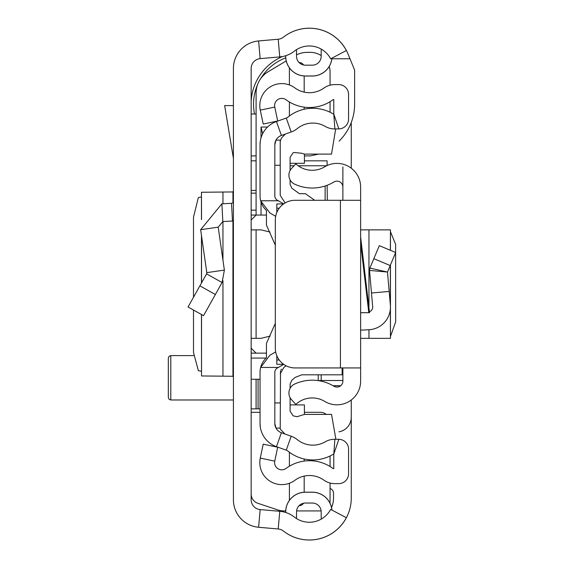 <?xml version="1.0" encoding="UTF-8"?>
<svg xmlns="http://www.w3.org/2000/svg" width="564" height="564" viewBox="0 0 564 564"><rect width="100%" height="100%" fill="white"/><g stroke="black" fill="none" stroke-linecap="round" stroke-linejoin="round"><path stroke-width="0.85" d="M193.487 310.045L193.501 352.507L198.352 370.654L201.461 371.26M193.487 297.263L193.487 217.246L198.352 197.562L201.461 196.956M201.531 219.403L201.461 192.232L201.461 219.629M201.531 192.253L232.946 191.95L233.411 190.992M233.411 499.753L233.411 68.463A27.615 27.615 0 0 1 258.608 40.953L278.207 39.233A9.863 9.863 0 0 0 283.438 37.168A41.912 41.912 0 0 1 346.352 50.513L330.666 58.818A24.16 24.16 0 0 0 294.401 51.127A27.615 27.615 0 0 1 279.765 56.915L260.166 58.635A9.863 9.863 0 0 0 251.163 68.463L251.163 499.753A9.863 9.863 0 0 0 260.166 509.581L279.765 511.301A27.615 27.615 0 0 1 294.401 517.089A24.16 24.16 0 0 0 330.666 509.391L346.352 517.703A41.912 41.912 0 0 1 283.438 531.048A9.863 9.863 0 0 0 278.207 528.983L258.608 527.262A27.615 27.615 0 0 1 233.411 499.753L233.411 499.76A27.615 27.615 0 0 0 258.622 527.269L276.438 528.828M331.9 58.17A19.677 19.677 0 0 1 312.308 75.985L305.406 76.027L312.308 76.027A19.726 19.726 0 0 0 331.942 58.148M285.68 55.73L285.68 56.308A19.726 19.726 0 0 0 305.406 76.027L305.406 75.985A19.677 19.677 0 0 1 285.722 56.308L285.68 56.308M312.308 75.985L305.406 75.985M285.722 512.493L285.722 511.908A19.677 19.677 0 0 1 305.406 492.231L312.308 492.231A19.677 19.677 0 0 1 331.9 510.046M285.68 512.479L285.68 511.908A19.726 19.726 0 0 1 305.406 492.189L312.308 492.189A19.726 19.726 0 0 1 331.942 510.067M305.406 65.177A8.876 8.876 0 0 1 296.53 56.308A8.876 8.876 0 0 0 305.406 65.177L312.308 65.177A8.876 8.876 0 0 0 321.184 56.308L321.184 51.373A15.778 15.778 0 0 1 321.339 49.174M296.53 56.308L296.53 49.632M321.184 56.308A8.876 8.876 0 0 1 312.308 65.177M321.339 519.042A15.778 15.778 0 0 1 321.184 516.843L321.184 511.908L321.184 516.843M312.308 503.032A8.876 8.876 0 0 1 321.184 511.908A8.876 8.876 0 0 0 312.308 503.032L305.406 503.032A8.876 8.876 0 0 0 296.53 511.908L296.53 518.584M251.163 160.839L256.098 160.839M256.098 190.421L251.163 190.421M251.163 379.269L260.039 379.269M260.039 408.858L258.065 408.858L258.065 379.269M256.098 379.269L256.098 408.858L258.065 408.858M256.098 408.858L251.163 408.858M233.411 220.968A19.726 19.726 0 0 1 232.474 221.046L222.829 221.546L218.205 227.172L200.636 229.696L221.899 203.823L231.543 203.315L232.474 221.046M233.411 201.348A1.974 1.974 0 0 1 231.543 203.315M200.636 229.696L206.805 272.631L224.38 270.1L218.205 227.172M206.805 272.631L206.579 273.871L222.068 282.536L224.38 270.1M206.579 273.871L188.052 306.985L203.533 315.664L222.068 282.536M233.411 105.616L224.648 105.616L233.411 158.357M233.411 377.217L232.946 376.266L201.531 375.962L201.531 314.543M201.461 314.508L201.531 375.962M339.091 141.113A51.775 51.775 0 0 0 354.622 104.136L354.622 70.105L348.143 54.25A41.912 41.912 0 0 0 286.949 34.686M266.123 358.069L251.163 358.069M256.098 193.156L251.163 193.156M256.098 210.146L251.163 210.146M251.163 155.904L256.098 155.904M349.99 58.769L331.879 58.769M256.098 113.998L251.163 113.998M276.438 39.388L258.622 40.946A27.615 27.615 0 0 0 233.411 68.455L233.411 68.463M286.949 533.53A41.912 41.912 0 0 0 351.259 498.104L351.259 400.003M351.259 168.213L351.259 122.494M338.943 431.82A14.791 14.791 0 0 0 351.259 417.24M285.708 510.921L283.953 510.921A19.726 19.726 0 0 1 277.714 509.912L257.91 503.307A9.863 9.863 0 0 1 251.163 493.951M296.586 510.921L320.197 510.921A9.863 9.863 0 0 0 321.12 510.878M330.06 483.031L330.06 501.065A9.863 9.863 0 0 1 329.877 502.947M330.06 466.506L330.06 455.98M304.419 412.305L320.197 412.305A9.863 9.863 0 0 1 326.281 414.406M260.039 412.305L251.163 412.305M354.622 84.41L354.622 104.136M251.163 101.146A51.775 51.775 0 0 1 282.472 56.541M330.06 488.466A4.928 4.928 0 0 1 333.507 493.176L333.507 498.104A24.16 24.16 0 0 1 331.554 507.614M251.163 215.074L266.448 215.074M327.099 165.555L327.099 160.839L304.419 160.839M251.163 353.142L266.448 353.142M251.163 348.207L256.098 353.142M270.198 336.081L261.026 338.344L251.163 338.344M251.163 220.009L256.098 215.074L256.098 92.947A24.654 24.654 0 0 1 268.062 71.804L286.223 60.912M251.163 229.865L261.026 229.865L270.015 232.037M256.098 338.344L256.098 229.865M262.634 133.753L261.026 127.041L261.026 137.863M261.026 202.06L261.026 215.074M329.228 66.432A19.726 19.726 0 0 1 330.06 72.086L330.06 85.185M330.06 101.71L330.06 112.236M296.53 54.842A24.654 24.654 0 0 1 307.302 52.36L310.334 52.36A19.726 19.726 0 0 1 321.184 55.61M318.561 154.106L310.334 155.904L304.419 155.904M285.744 57.888A49.308 49.308 0 0 0 260.505 78.875M257.424 84.96A49.308 49.308 0 0 0 254.54 113.998M168.326 377.795L168.326 358.069L168.326 397.514L169.066 399.27L170.793 399.982L233.411 399.982M390.45 336.504L395.674 321.797L395.611 244.318L390.45 231.712M390.366 265.172L390.366 305.117A22.68 22.68 0 0 1 368.955 329.736L360.629 330.173L360.629 338.344L390.45 338.344L390.366 309.051M360.629 200.283L360.629 367.932L295.05 367.932A19.726 19.726 0 0 1 275.324 348.207L275.324 220.009A19.726 19.726 0 0 1 295.05 200.283L360.629 200.283L360.629 187.072A23.667 23.667 0 0 0 324.73 166.803A24.16 24.16 0 0 1 295.839 163.849L291.539 168.502A9.863 9.863 0 0 0 294.627 184.146A41.912 41.912 0 0 0 333.902 182.003A5.915 5.915 0 0 1 342.877 187.072L342.877 166.895M342.877 367.932L342.877 381.144A5.915 5.915 0 0 1 333.902 386.213A41.912 41.912 0 0 0 294.627 384.07A9.863 9.863 0 0 0 291.539 399.714L295.839 404.367A24.16 24.16 0 0 1 324.73 401.406A23.667 23.667 0 0 0 360.629 381.144L360.629 367.932M390.366 250.282L390.45 229.865L360.629 229.865L360.629 236.986L369.519 312.703L360.629 312.703M342.877 200.283L342.877 187.072M390.366 305.117L387.482 272.045L369.885 268.097L369.526 270.431L369.885 268.097L379.304 245.65L395.674 252.51L390.21 265.538L373.84 258.679M389.174 291.44L371.486 292.984L369.526 270.431L387.482 272.045L390.21 265.538M369.406 311.737A4.928 4.928 0 0 0 372.677 306.654L371.486 292.984M342.877 381.144L342.877 380.503L321.184 380.503L321.184 381.144M327.106 185.309L327.346 200.283M318.223 374.813L318.223 380.608M325.125 200.283L325.125 186L325.125 200.283M275.676 216.315L269.902 212.981L260.653 200.777L278.348 200.777L277.298 200.171A4.928 4.928 0 0 1 274.83 195.898L274.83 144.765A9.863 9.863 0 0 1 281.401 135.466L291.2 131.99A20.706 20.706 0 0 0 297.32 128.564A24.654 24.654 0 0 1 325.224 126.406A18.739 18.739 0 0 0 334.889 128.945L338.837 128.895A9.863 9.863 0 0 0 348.566 119.032L348.566 94.442A9.863 9.863 0 0 0 338.703 84.586L334.762 84.586A18.739 18.739 0 0 0 323.842 88.09A24.654 24.654 0 0 1 294.852 87.892A21.989 21.989 0 0 0 260.279 110.128L263.212 124.045L277.692 120.999L274.753 107.075A7.198 7.198 0 0 1 286.075 99.8A39.445 39.445 0 0 0 332.464 100.117A3.948 3.948 0 0 1 333.775 99.504L333.775 114.055L338.837 128.895M283.706 203.872L278.348 200.777M275.676 351.901L269.902 355.235L260.653 367.439A19.726 19.726 0 0 0 260.039 372.31L260.039 423.451A24.654 24.654 0 0 0 276.452 446.688L286.258 450.164A5.915 5.915 0 0 1 288.007 451.144A39.445 39.445 0 0 0 332.661 454.598A3.948 3.948 0 0 1 333.775 454.154L333.775 468.712A3.948 3.948 0 0 1 332.464 468.099A39.445 39.445 0 0 0 286.075 468.416A7.198 7.198 0 0 1 274.753 461.14L277.692 447.217L263.212 444.164L260.279 458.088A21.989 21.989 0 0 0 294.852 480.324A24.654 24.654 0 0 1 323.842 480.126A18.739 18.739 0 0 0 334.762 483.63L338.703 483.63A9.863 9.863 0 0 0 348.566 473.767L348.566 449.184A9.863 9.863 0 0 0 338.837 439.321L334.889 439.271A18.739 18.739 0 0 0 325.224 441.809A24.654 24.654 0 0 1 297.32 439.652A20.706 20.706 0 0 0 291.2 436.226L281.401 432.743A9.863 9.863 0 0 1 274.83 423.451L274.83 372.31A4.928 4.928 0 0 1 277.298 368.045L283.706 364.344M275.324 245.199L266.448 225.085L266.448 210.45A19.726 19.726 0 0 1 260.039 195.898L260.039 144.765A24.654 24.654 0 0 1 276.452 121.528L286.258 118.052A5.915 5.915 0 0 0 288.007 117.072A39.445 39.445 0 0 1 332.661 113.618A3.948 3.948 0 0 0 333.775 114.055L334.889 128.945M275.324 323.313L266.448 343.427L266.448 357.759A19.726 19.726 0 0 0 260.653 367.439L278.348 367.439M280.223 140.126L275.993 140.126L274.83 144.765M280.223 428.083L275.993 428.083L274.83 423.451M260.039 144.765L260.279 141.345M260.286 141.296L260.483 140.126M260.039 423.451L260.279 426.87M260.286 426.913L260.483 428.083M304.186 75.992L304.186 92.129M304.186 107.139L304.186 109.24M304.186 476.086L304.186 492.224M304.186 458.976L304.186 461.077M289.395 115.994L289.395 101.999M289.395 84.953L289.395 67.828M299.089 62.548L299.258 62.548A4.928 4.928 0 0 1 303.51 64.973M289.395 466.216L289.395 452.215M289.395 500.388L289.395 483.256M303.51 503.236A4.928 4.928 0 0 1 299.258 505.668L299.089 505.668M304.419 154.106L304.419 163.306L290.086 163.306M290.086 404.91L304.419 404.91L304.419 414.406M335.897 439.286L331.526 414.406L304.398 414.406L297.073 416.704L293.879 416.035L292.991 415.64L290.086 411.142L290.086 397.683M314.705 200.283L305.406 193.692L299.399 193.692L291.856 188.228L290.086 184.442L290.086 179.867M276.804 207.834L276.804 203.935L276.804 208.201L279.25 208.201M276.804 208.201L276.804 212.515M276.804 355.701L276.804 360.015L279.25 360.015M276.804 360.015L276.804 364.281L283.621 364.281M342.122 367.932L342.122 374.813L301.782 374.813L295.064 377.457L291.856 380.291L290.086 384.077L290.086 388.349M284.89 433.984L280.223 429.007L280.527 370.752M274.83 165.273L280.223 165.273L280.223 140.175L280.223 141.324L281.464 138.053L285.321 134.077M335.679 128.937L331.526 154.106L304.398 154.106L301.578 153.225L293.879 152.484L292.991 152.879L290.086 157.377L290.086 170.532M286.054 365.761L283.939 367.368L280.223 373.791M280.928 369.913L281.457 369.152M280.223 140.175L280.223 195.32L284.608 202.208L285.462 202.772M278.207 39.233L279.765 56.915M258.608 40.953L260.166 58.635M258.608 527.262L260.166 509.581M278.207 528.983L279.765 511.301M221.899 203.823L222.829 221.546M199.882 285.842L215.37 294.507M232.946 376.266L232.946 221.01M232.946 202.624L232.946 191.95M222.956 376.237L222.956 280.738M222.956 260.223L222.956 221.539M222.956 203.766L222.956 191.979M201.531 282.881L201.531 235.949M290.086 165.767L294.063 165.767M298.194 165.767L326.648 165.767M267.555 127.041L261.026 127.041M168.326 358.069L169.066 356.314L170.793 355.602L170.793 399.982M368.793 312.703L360.629 243.176M340.409 200.283L340.409 367.932M368.955 229.865L368.955 307.873M368.955 329.736L368.955 338.344M318.406 380.637L321.184 380.503L321.184 374.813M333.028 385.698L340.741 385.698M286.258 118.052L291.2 131.99M276.452 121.528L281.401 135.466M276.945 200.777L277.298 200.171M276.945 367.439L277.298 368.045M276.452 446.688L281.401 432.743M286.258 450.164L291.2 436.226M338.837 439.321L333.775 454.154L334.889 439.271M274.753 461.14L260.279 458.088M274.753 107.075L260.279 110.128M274.83 402.943L280.223 402.943M201.461 283.008L201.461 235.449M170.793 355.602L193.628 355.602M390.45 229.865L390.45 250.324M390.45 264.967L390.45 338.344M333.169 385.776L340.642 385.776M276.804 203.935L283.621 203.935"/></g></svg>
